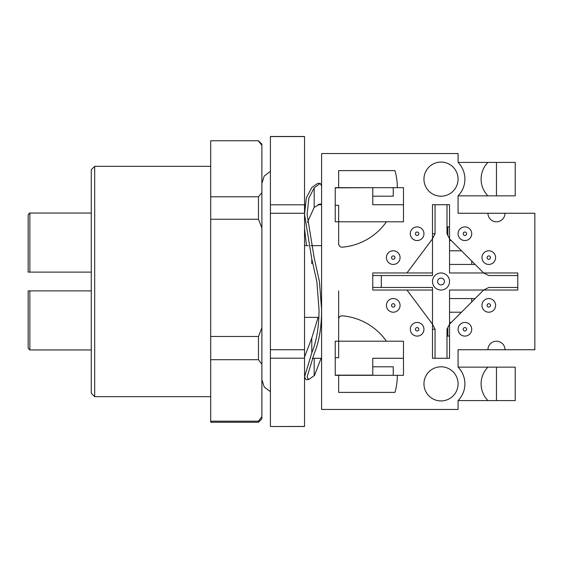 <?xml version="1.0" encoding="UTF-8"?>
<svg xmlns="http://www.w3.org/2000/svg" width="563" height="563" viewBox="0 0 563 563"><rect width="100%" height="100%" fill="white"/><g stroke="black" fill="none" stroke-linecap="round" stroke-linejoin="round"><path stroke-width="0.84" d="M449.548 281.5A8.529 8.529 0 0 1 441.019 290.029A8.529 8.529 0 0 1 432.49 281.5A8.529 8.529 0 0 0 441.019 290.029A8.529 8.529 0 0 0 449.548 281.5A8.529 8.529 0 0 0 441.019 272.971A8.529 8.529 0 0 0 432.49 281.5M372.776 187.669L335.238 187.859M381.306 275.532L381.306 287.468L432.49 287.468L432.49 324.154L435.044 329.271L435.044 358.272L446.987 358.272L446.987 329.271L449.548 324.154L449.548 290.029L483.666 290.029L488.79 287.468L517.791 287.468L517.791 275.532L488.79 275.532L483.666 272.971L449.548 272.971L449.548 238.846L446.987 233.729L446.987 204.728L435.044 204.728L435.044 233.729L432.49 238.846L432.49 275.532L372.776 275.532M372.776 187.859L372.776 204.728L403.481 204.728M449.548 272.971L483.666 272.971L449.548 238.846L449.548 204.728L432.49 204.728L432.49 238.846L406.943 272.971L372.776 272.971L372.776 290.029L432.49 290.029M381.306 287.468L372.776 287.468M403.481 358.272L372.776 358.272L372.776 375.331M372.776 375.141L335.238 375.141M406.943 272.971L432.49 272.971M432.49 233.729L435.044 233.729M432.49 204.728L435.044 204.728M406.943 290.029L432.49 324.154L432.49 358.272L435.044 358.272M432.49 329.271L435.044 329.271M449.548 290.029L517.791 290.029L517.791 272.971L483.666 272.971M321.593 204.728L317.905 204.728M305.055 204.728L304.534 204.728M321.593 358.272L312.275 358.272M335.238 357.695L338.652 357.695L338.652 341.213L335.238 341.213L335.238 375.331L403.481 375.331L403.481 341.213L338.652 341.213L338.652 290.881M386.422 221.787L338.652 221.787L338.652 243.772A3.413 3.413 0 0 0 342.36 247.171A60.114 60.114 0 0 0 386.422 221.787L403.481 221.787L403.481 187.669L397.309 187.669A60.114 60.114 0 0 0 394.952 170.603L338.652 170.603L338.652 187.669L335.238 187.669L335.238 221.787L338.652 221.787L338.652 205.305L335.238 205.305M91.276 213.046L29.853 213.046L29.853 272.119L91.276 272.119M91.276 290.881L29.853 290.881L29.853 349.954L91.276 349.954M28.15 312.212L28.15 348.23L28.15 290.881L29.853 290.881M29.853 349.954L28.15 348.23M28.15 272.119L29.853 272.119L28.15 272.119L28.15 214.77L29.853 213.046M28.15 290.881L28.15 298.559M318.855 317.363L304.534 317.363M321.593 245.637L310.973 245.637M308.327 245.637L304.534 245.637M29.635 213.06L29.149 213.201M458.078 367.146A23.885 23.885 0 0 1 458.078 400.582L458.078 409.456L321.593 409.456L321.593 153.544L458.078 153.544L458.078 162.418A23.885 23.885 0 0 1 458.078 195.854L458.078 213.257L487.931 213.257A8.529 8.529 0 0 0 496.46 221.787A8.529 8.529 0 0 0 504.997 213.257L534.85 213.257L534.85 349.743L504.997 349.743A8.529 8.529 0 0 0 496.46 341.213A8.529 8.529 0 0 0 487.931 349.743L458.078 349.743L458.078 367.146L487.931 367.146A23.885 23.885 0 0 0 487.931 400.582L515.229 400.582L515.229 367.146L496.46 367.146L496.46 400.582M458.078 162.418L487.931 162.418A23.885 23.885 0 0 0 487.931 195.854L515.229 195.854L515.229 162.418L487.931 162.418M441.019 400.926A17.059 17.059 0 0 0 458.078 383.86A17.059 17.059 0 0 0 441.019 366.802A17.059 17.059 0 0 0 423.953 383.86A17.059 17.059 0 0 0 441.019 400.926M441.019 196.198A17.059 17.059 0 0 0 458.078 179.14A17.059 17.059 0 0 0 441.019 162.074A17.059 17.059 0 0 0 423.953 179.14A17.059 17.059 0 0 0 441.019 196.198M496.46 367.146L487.931 367.146M397.309 375.331A60.114 60.114 0 0 1 394.952 392.397L338.652 392.397L338.652 375.331M338.652 319.228A3.413 3.413 0 0 1 342.36 315.829A60.114 60.114 0 0 1 386.422 341.213M432.49 358.272L449.548 358.272L449.548 324.154L483.666 290.029M487.931 213.257L504.997 213.257M504.997 349.743L487.931 349.743M397.309 187.669L338.652 187.669M393.248 187.669L393.248 196.198L372.776 196.198M458.078 195.854L487.931 195.854M496.46 195.854L496.46 162.418M393.248 375.331L393.248 366.802L372.776 366.802M458.078 400.582L487.931 400.582M417.134 226.903A6.826 6.826 0 0 1 423.953 233.729A6.826 6.826 0 0 1 417.134 240.556A6.826 6.826 0 0 1 410.307 233.729A6.826 6.826 0 0 1 417.134 226.903A6.826 6.826 0 0 0 410.307 233.729A6.826 6.826 0 0 0 417.134 240.556M417.134 322.444A6.826 6.826 0 0 1 423.953 329.271A6.826 6.826 0 0 1 417.134 336.097A6.826 6.826 0 0 1 410.307 329.271A6.826 6.826 0 0 1 417.134 322.444A6.826 6.826 0 0 0 410.307 329.271A6.826 6.826 0 0 0 417.134 336.097M393.248 298.559A6.826 6.826 0 0 1 400.068 305.385A6.826 6.826 0 0 1 393.248 312.212A6.826 6.826 0 0 1 386.422 305.385A6.826 6.826 0 0 1 393.248 298.559A6.826 6.826 0 0 0 386.422 305.385A6.826 6.826 0 0 0 393.248 312.212M393.248 250.788A6.826 6.826 0 0 1 400.068 257.615A6.826 6.826 0 0 1 393.248 264.441A6.826 6.826 0 0 1 386.422 257.615A6.826 6.826 0 0 1 393.248 250.788A6.826 6.826 0 0 0 386.422 257.615A6.826 6.826 0 0 0 393.248 264.441M464.904 322.444A6.826 6.826 0 0 1 471.724 329.271A6.826 6.826 0 0 1 464.904 336.097A6.826 6.826 0 0 1 458.078 329.271A6.826 6.826 0 0 1 464.904 322.444A6.826 6.826 0 0 0 458.078 329.271A6.826 6.826 0 0 0 464.904 336.097M447.838 327.56L447.838 336.097L446.987 336.097M464.904 226.903A6.826 6.826 0 0 1 471.724 233.729A6.826 6.826 0 0 1 464.904 240.556A6.826 6.826 0 0 1 458.078 233.729A6.826 6.826 0 0 1 464.904 226.903A6.826 6.826 0 0 0 458.078 233.729A6.826 6.826 0 0 0 464.904 240.556M447.838 235.44L447.838 226.903L446.987 226.903M488.79 298.559A6.826 6.826 0 0 1 495.609 305.385A6.826 6.826 0 0 1 488.79 312.212A6.826 6.826 0 0 1 481.963 305.385A6.826 6.826 0 0 1 488.79 298.559A6.826 6.826 0 0 0 481.963 305.385A6.826 6.826 0 0 0 488.79 312.212M471.724 301.972L471.724 298.559L449.548 298.559M461.491 312.212L449.548 312.212M488.79 250.788A6.826 6.826 0 0 1 495.609 257.615A6.826 6.826 0 0 1 488.79 264.441A6.826 6.826 0 0 1 481.963 257.615A6.826 6.826 0 0 1 488.79 250.788A6.826 6.826 0 0 0 481.963 257.615A6.826 6.826 0 0 0 488.79 264.441M461.491 250.788L449.548 250.788M471.724 261.028L471.724 264.441L449.548 264.441M304.534 204.812L270.409 204.812L270.409 136.485L304.534 136.485L304.534 426.515L270.409 426.515L304.534 426.43M270.409 204.812L270.409 426.43M270.409 136.57L304.534 136.57M270.409 213.257L304.534 213.257M304.534 349.743L270.409 349.743M270.409 358.188L304.534 358.188M94.69 396.662L91.276 393.248L91.276 169.752L94.69 166.338L94.69 396.662L210.696 396.662M258.466 140.75L210.696 140.75L258.466 140.75L261.879 144.163L261.879 418.837L258.466 422.25L258.466 421.201L210.696 421.201L210.696 422.25L258.466 422.25M261.879 364.289L258.466 359.701L258.466 336.477L210.696 336.477L210.696 421.201M210.696 141.053L210.696 196.783L258.466 196.783L258.466 219.253L210.696 219.253L210.696 336.477M210.696 196.783L210.696 219.253M258.466 359.701L210.696 359.701M258.466 141.053L261.879 145.205M261.879 192.623L258.466 196.783M258.466 219.253L261.879 227.994M261.879 416.613L258.466 421.201M261.879 327.743L258.466 336.477M318.644 204.334L318.855 204.728M321.417 204.728L320.234 203.876L314.182 207.409L307.405 222.406M308.51 379.596L305.92 379.596L304.534 376.964L311.782 352.888C316.596 341.277 319.017 326.878 319.031 309.685L316.835 281.5L311.782 258.931L304.534 214.221L306.356 197.824L311.782 187.535L317.645 183.404L320.234 183.404L314.182 187.866L308.876 198.12L307.088 214.221L314.182 257.84L319.439 281.5L321.593 309.685C321.572 327.272 319.101 341.924 314.182 353.655L307.088 376.964L308.51 379.596L314.506 375.465L321.079 358.272M306.497 245.637L304.534 228.261M304.534 357.041L311.782 337.99L318.116 317.363M321.593 186.036L320.234 183.404M437.606 281.5A3.413 3.413 0 0 0 441.019 284.913A3.413 3.413 0 0 0 444.432 281.5A3.413 3.413 0 0 0 441.019 278.087A3.413 3.413 0 0 0 437.606 281.5M417.134 235.44A1.703 1.703 0 0 0 418.837 233.729A1.703 1.703 0 0 0 417.134 232.026A1.703 1.703 0 0 0 415.424 233.729A1.703 1.703 0 0 0 417.134 235.44M417.134 330.974A1.703 1.703 0 0 0 418.837 329.271A1.703 1.703 0 0 0 417.134 327.56A1.703 1.703 0 0 0 415.424 329.271A1.703 1.703 0 0 0 417.134 330.974M393.248 307.088A1.703 1.703 0 0 0 394.952 305.385A1.703 1.703 0 0 0 393.248 303.682A1.703 1.703 0 0 0 391.538 305.385A1.703 1.703 0 0 0 393.248 307.088M393.248 259.318A1.703 1.703 0 0 0 394.952 257.615A1.703 1.703 0 0 0 393.248 255.912A1.703 1.703 0 0 0 391.538 257.615A1.703 1.703 0 0 0 393.248 259.318M464.904 330.974A1.703 1.703 0 0 0 466.607 329.271A1.703 1.703 0 0 0 464.904 327.56A1.703 1.703 0 0 0 463.194 329.271A1.703 1.703 0 0 0 464.904 330.974M464.904 235.44A1.703 1.703 0 0 0 466.607 233.729A1.703 1.703 0 0 0 464.904 232.026A1.703 1.703 0 0 0 463.194 233.729A1.703 1.703 0 0 0 464.904 235.44M488.79 307.088A1.703 1.703 0 0 0 490.493 305.385A1.703 1.703 0 0 0 488.79 303.682A1.703 1.703 0 0 0 487.079 305.385A1.703 1.703 0 0 0 488.79 307.088M488.79 259.318A1.703 1.703 0 0 0 490.493 257.615A1.703 1.703 0 0 0 488.79 255.912A1.703 1.703 0 0 0 487.079 257.615A1.703 1.703 0 0 0 488.79 259.318M311.782 263.639L311.782 258.931M311.782 337.99L311.782 352.888M314.182 207.409L314.182 187.866M314.182 358.272L314.182 375.774M447.838 336.097L449.548 336.097M449.548 322.444L451.252 322.444M449.548 240.556L451.252 240.556M447.838 226.903L449.548 226.903M471.724 298.559L475.137 298.559M471.724 264.441L475.137 264.441M270.409 171.335L264.23 176.015L261.879 183.404M270.409 391.665L264.23 386.985L261.879 379.596M94.69 166.338L210.696 166.338"/></g></svg>
